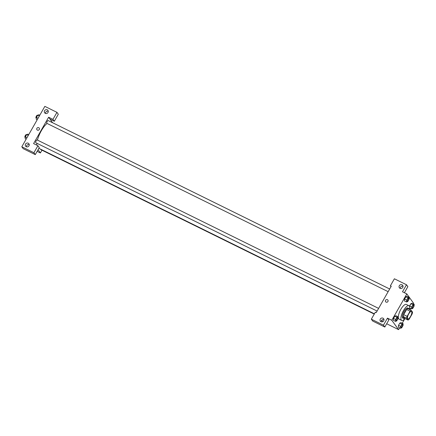 <?xml version="1.0" encoding="UTF-8"?>
<svg xmlns="http://www.w3.org/2000/svg" width="436" height="436" viewBox="0 0 436 436"><rect width="100%" height="100%" fill="white"/><g stroke="black" fill="none" stroke-linecap="round" stroke-linejoin="round"><path stroke-width="0.65" d="M407.622 318.705A4.098 1.384 -63.7 0 1 408.548 314.258A4.098 1.384 -63.7 0 1 411.437 311.511A4.098 1.384 -63.7 0 1 410.87 315.806A4.098 1.384 -63.7 0 1 407.813 318.869A4.098 1.384 -63.7 0 1 407.622 318.705M409.175 319.174L412.113 314.018A5.505 1.864 -63.7 0 0 412.543 312.154L411.213 310.323A5.505 1.864 -63.7 0 0 410.074 311.211L407.137 316.362A5.505 1.864 -63.7 0 0 406.706 318.226L408.036 320.057A5.505 1.864 -63.7 0 0 409.175 319.174M410.074 311.211L406.614 309.5L403.676 314.656L407.137 316.362M406.706 318.226L403.245 316.52L404.575 318.351L408.036 320.057M403.245 316.52A5.505 1.864 -63.7 0 1 403.676 314.656M406.614 309.5A5.505 1.864 -63.7 0 1 407.753 308.617L411.213 310.323M409.153 309.304A5.641 1.908 116.3 0 0 408.657 308.426A5.641 1.908 116.3 0 0 404.919 311.767A5.641 1.908 116.3 0 0 403.671 318.542A5.641 1.908 116.3 0 0 404.668 318.4M403.671 318.542L402.804 318.111A5.641 1.908 -63.7 0 1 402.542 317.888A5.641 1.908 -63.7 0 1 404.052 311.342A5.641 1.908 -63.7 0 1 407.791 308.001L408.657 308.426M405.011 318.569A8.202 2.774 -63.7 0 1 401.67 320.411A8.202 2.774 -63.7 0 1 401.289 320.084A8.202 2.774 -63.7 0 1 403.142 311.19A8.202 2.774 -63.7 0 1 408.924 305.701A8.202 2.774 -63.7 0 1 409.497 309.473M401.67 320.411L399.076 319.13A8.202 2.774 -63.7 0 1 398.695 318.803A8.202 2.774 -63.7 0 1 400.548 309.909A8.202 2.774 -63.7 0 1 406.33 304.421L408.924 305.701M398.133 316.814L396.973 317.25L395.675 319.534L395.534 321.376L396.695 320.934L397.997 318.656L398.133 316.814L395.975 315.74L394.814 316.182L393.512 318.465L393.37 320.313M403.137 323.703L400.978 322.635L399.817 323.076L398.515 325.354L398.373 327.202L400.537 328.264L401.698 327.828L403 325.545L403.137 323.703L401.981 324.139L400.679 326.422L400.537 328.264M404.434 300.916L406.592 301.985L407.753 301.543L409.055 299.265L409.197 297.417L408.036 297.859L406.733 300.142L406.592 301.985M407.033 296.355L405.872 296.791L404.57 299.074L405.872 296.791L407.033 296.349L409.197 297.417M413.29 303.859L413.617 303.282L406.821 293.918L391.79 320.269L398.586 329.632L399.621 327.818M402.226 323.25L404.706 318.901M409.954 309.702L410.685 308.426M414.2 304.312L412.036 303.243L410.876 303.685L409.535 306.486L409.573 305.963L411.737 307.031L411.595 308.873L412.756 308.437L414.058 306.154L414.2 304.312L413.039 304.748L411.737 307.031M404.385 292.72L407.862 286.632L406.499 284.763L402.493 291.788L406.821 293.918M403.033 286.31A2.049 1.902 -36 0 0 400.172 288.387M400.035 288.321A2.049 1.902 -36 0 0 402.695 285.362A2.049 1.902 -36 0 0 399.921 285.03A2.049 1.902 -36 0 0 400.035 288.321M390.999 286.665L390.378 285.814L394.389 278.784L406.499 284.763M391.79 320.269L387.462 318.133L388.825 320.008L384.814 327.033L372.704 321.06L371.341 319.185L375.352 312.16L376.219 312.585L391.245 286.239L390.378 285.814M386.683 323.757L398.586 329.632M381.745 320.198L382.808 321.664M383.996 319.681A2.049 1.902 -36 0 0 381.135 321.757M380.999 321.697A2.049 1.902 -36 0 0 383.658 318.738A2.049 1.902 -36 0 0 380.884 318.405A2.049 1.902 -36 0 0 380.999 321.697M387.462 318.133L383.457 325.163L371.341 319.185M384.814 327.033L383.457 325.163M387.898 300.077A1.412 1.308 -36 0 0 385.571 300.322A1.412 1.308 144 0 1 387.898 300.077A1.412 1.308 144 0 1 387.528 301.963A1.412 1.308 144 0 1 385.571 300.317A1.412 1.308 -36 0 0 385.62 301.734M36.837 145.183A14.35 4.851 -63.7 0 1 36.875 143.253M37.447 140.109A14.35 4.851 -63.7 0 1 47.066 123.432M40.657 149.194A1.537 0.518 116.3 0 0 40.728 149.548A1.537 0.518 116.3 0 0 40.799 149.613L374.252 314.089M388.144 291.673L46.854 123.328A1.537 0.518 -63.7 0 1 46.783 123.268A1.537 0.518 -63.7 0 1 47.132 121.6A1.537 0.518 -63.7 0 1 48.216 120.57L389.67 288.997M377.086 311.064L35.796 142.719A1.537 0.518 -63.7 0 1 35.725 142.659A1.537 0.518 -63.7 0 1 36.074 140.992A1.537 0.518 -63.7 0 1 37.158 139.961L378.612 308.388M33.594 143.586L48.625 117.235L52.947 119.371L56.958 112.346L44.843 106.368L21.8 146.769L33.915 152.742L37.921 145.717L33.594 143.586M38.057 149.733L40.39 152.949L41.965 150.186M52.62 122.745L48.625 117.235M37.392 130.124A1.412 1.308 144 0 1 37.311 127.857A1.412 1.308 144 0 1 39.087 129.759A1.412 1.308 144 0 1 37.392 130.124M45.3 113.344A2.049 1.902 144 0 1 45.186 110.052A2.049 1.902 144 0 1 47.764 112.815A2.049 1.902 144 0 1 45.3 113.344M26.264 146.719A2.049 1.902 144 0 1 26.149 143.428A2.049 1.902 144 0 1 28.727 146.191A2.049 1.902 144 0 1 26.264 146.719M39.224 128.086A1.412 1.308 -36 0 0 37.311 127.857A1.412 1.308 -36 0 0 36.94 129.743M48.298 111.333A2.049 1.902 -36 0 0 45.437 113.409M29.261 144.703A2.049 1.902 -36 0 0 26.4 146.779M37.921 145.717L39.278 147.591L35.272 154.617L23.157 148.643L21.8 146.769M35.272 154.617L33.915 152.742M49.982 119.11L54.309 121.241L58.315 114.216L56.958 112.346M54.309 121.241L52.947 119.371M37.142 151.341L40.39 152.949M28.738 134.604L27.828 134.152L26.667 134.593L25.364 136.871L25.223 138.713L26.138 139.166M26.667 134.593L28.291 135.389M25.364 136.871L26.988 137.672M25.315 137.553L24.983 137.384A1.537 0.518 -63.7 0 1 24.907 137.324A1.537 0.518 -63.7 0 1 25.255 135.656A1.537 0.518 -63.7 0 1 26.34 134.626L26.58 134.746M39.801 115.208L38.886 114.761L37.725 115.197L36.428 117.48L36.286 119.322L37.196 119.775M37.725 115.197L39.349 115.998M36.428 117.48L38.046 118.281M36.373 118.156L36.041 117.993A1.537 0.518 -63.7 0 1 35.97 117.933A1.537 0.518 -63.7 0 1 36.319 116.265A1.537 0.518 -63.7 0 1 37.403 115.235L37.638 115.355M401.164 327.365L401.158 327.365A1.537 0.518 -63.7 0 1 401.087 327.3A1.537 0.518 -63.7 0 1 401.431 325.632A1.537 0.518 -63.7 0 1 402.515 324.607A1.537 0.518 -63.7 0 1 402.521 324.607L402.526 324.607A1.537 0.518 -63.7 0 1 402.308 326.215A1.537 0.518 -63.7 0 1 401.164 327.365A1.537 0.518 -63.7 0 1 401.093 327.305A1.537 0.518 -63.7 0 1 401.442 325.638A1.537 0.518 -63.7 0 1 402.526 324.607M400.679 326.422L398.515 325.354L399.817 323.076L401.981 324.139M398.515 325.354L398.373 327.202M412.227 307.974L412.216 307.974A1.537 0.518 -63.7 0 1 412.216 307.974A1.537 0.518 -63.7 0 1 412.145 307.909A1.537 0.518 -63.7 0 1 412.494 306.241A1.537 0.518 -63.7 0 1 413.579 305.211A1.537 0.518 -63.7 0 1 413.584 305.216A1.537 0.518 -63.7 0 1 413.372 306.824A1.537 0.518 -63.7 0 1 412.227 307.974A1.537 0.518 -63.7 0 1 412.156 307.914A1.537 0.518 -63.7 0 1 412.5 306.246A1.537 0.518 -63.7 0 1 413.584 305.216L413.579 305.211M409.573 305.963L410.876 303.685L413.039 304.748M409.693 307.936L411.595 308.873M396.155 320.471L396.161 320.476A1.537 0.518 -63.7 0 1 396.09 320.416A1.537 0.518 -63.7 0 1 396.428 318.743A1.537 0.518 -63.7 0 1 397.512 317.713A1.537 0.518 -63.7 0 1 397.518 317.719A1.537 0.518 -63.7 0 1 397.305 319.326A1.537 0.518 -63.7 0 1 396.161 320.476A1.537 0.518 -63.7 0 1 396.155 320.471A1.537 0.518 -63.7 0 1 396.084 320.411A1.537 0.518 -63.7 0 1 396.438 318.749A1.537 0.518 -63.7 0 1 397.523 317.719L397.523 317.719M395.675 319.534L393.512 318.465L394.814 316.182L396.973 317.25M393.512 318.465L393.37 320.307L395.534 321.376M407.213 301.08L407.224 301.085A1.537 0.518 -63.7 0 1 407.153 301.02A1.537 0.518 -63.7 0 1 407.491 299.352A1.537 0.518 -63.7 0 1 408.576 298.322A1.537 0.518 -63.7 0 1 408.581 298.322A1.537 0.518 -63.7 0 1 408.368 299.935A1.537 0.518 -63.7 0 1 407.224 301.085A1.537 0.518 -63.7 0 1 407.213 301.08A1.537 0.518 -63.7 0 1 407.142 301.02A1.537 0.518 -63.7 0 1 407.497 299.352A1.537 0.518 -63.7 0 1 408.581 298.328L408.581 298.328M405.872 296.791L408.036 297.859M404.428 300.916L404.57 299.074L406.733 300.142M38.869 148.311L374.404 313.822"/></g></svg>
